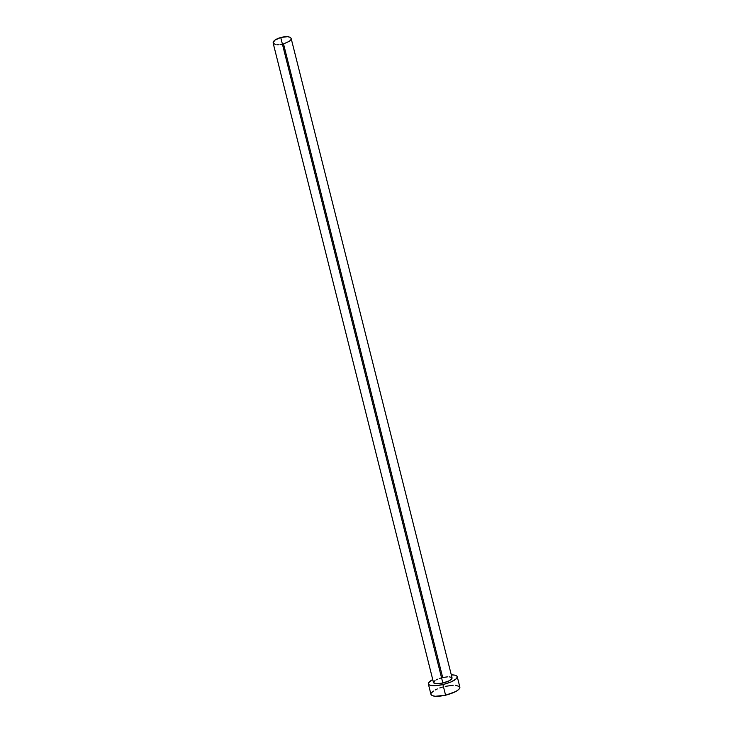 <?xml version="1.0" encoding="UTF-8"?>
<svg xmlns="http://www.w3.org/2000/svg" width="733" height="733" viewBox="0 0 733 733"><rect width="100%" height="100%" fill="white"/><g stroke="black" fill="none" stroke-linecap="round" stroke-linejoin="round"><path stroke-width="1.1" d="M452.096 678.089L449.476 680.673L442.869 683.037C448.788 681.461 451.858 679.766 452.078 677.952L291.148 38.437C290.002 36.467 286.53 36.146 280.739 37.484L442.869 683.037L436.227 683.761L433.505 682.606C434.348 684.008 437.473 684.146 442.869 683.037L280.739 37.484C275.635 39.087 273.097 40.911 273.125 42.963L274.793 40.196L280.739 37.484L287.519 36.687L289.901 37.209L291.093 38.263L290.909 39.683L289.407 41.259L283.524 43.916L442.695 677.539L447.845 676.797M428.356 683.971L430.977 694.417C432.305 696.662 437.17 696.927 445.591 695.223C454.817 692.749 459.582 690.065 459.875 687.16L457.245 676.706C456.916 679.5 452.142 682.139 442.924 684.595L445.591 695.223L442.924 684.595C434.513 686.317 429.657 686.106 428.356 683.953C428.145 682.67 429.602 681.195 432.736 679.546L428.613 682.725L428.585 684.411L429.401 685.034L434.761 685.749L442.924 684.595L451.042 681.965L456.302 678.767L457.273 676.889L456.925 676.128L454.652 675.12L451.299 674.882C454.836 674.864 456.824 675.469 457.245 676.696M433.487 682.432L435.045 680.536M436.19 679.857L437.583 679.189M439.177 678.566L440.899 678.016M449.265 676.806L451.885 677.604M430.977 694.398L432.03 695.553L435.191 696.286L445.591 695.223L455.889 691.485L458.95 689.304L459.912 687.352M459.554 686.564L455.431 685.263M453.223 685.236L445.243 686.363M442.457 687.087L439.782 687.957M437.317 688.938L435.155 689.982M433.377 691.063L431.224 693.152M281.765 44.328L280.024 44.603M278.366 44.74L276.836 44.713M275.516 44.539L273.207 43.192M433.505 682.615L273.125 42.963"/></g></svg>
